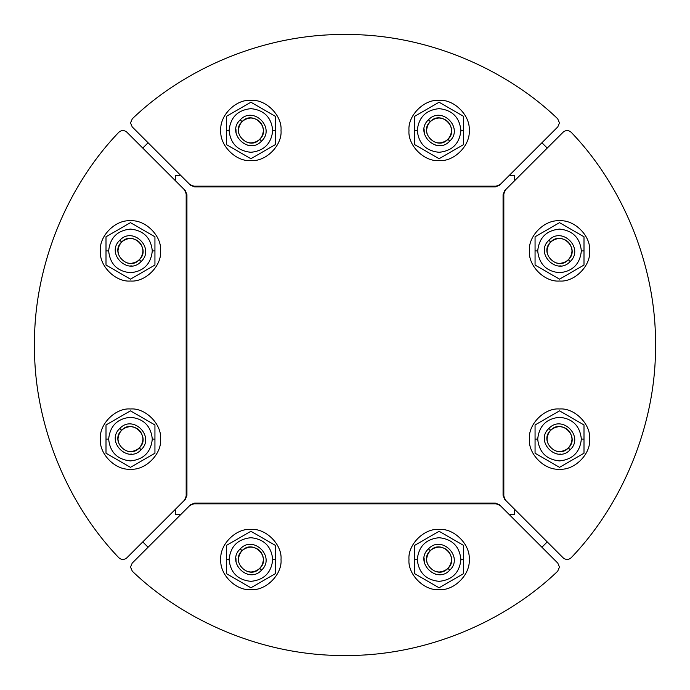 <?xml version="1.0" encoding="UTF-8"?>
<svg xmlns="http://www.w3.org/2000/svg" width="690" height="690" viewBox="0 0 690 690"><rect width="100%" height="100%" fill="white"/><g stroke="black" fill="none" stroke-linecap="round" stroke-linejoin="round"><path stroke-width="1.03" d="M132.195 126.874L130.548 122.889L132.325 118.775C183.169 69.802 262.286 33.836 345 34.5C427.714 33.836 506.831 69.802 557.675 118.775L559.452 122.889L557.805 126.874L500.155 184.523L496.162 186.171L193.838 186.171L189.845 184.523L132.195 126.874L130.548 122.889L132.325 118.775C183.169 69.802 262.286 33.836 345 34.5C427.714 33.836 506.831 69.802 557.675 118.775L559.452 122.889L557.805 126.874L500.155 184.523L496.162 186.171L193.838 186.171L189.845 184.523L132.195 126.874M559.452 567.111L557.675 571.225C506.831 620.198 427.714 656.164 345 655.5C262.286 656.164 183.169 620.198 132.325 571.225L130.548 567.111L132.195 563.126L189.845 505.477L193.838 503.829L496.162 503.829L500.155 505.477L557.805 563.126L559.452 567.111L557.675 571.225C506.831 620.198 427.714 656.164 345 655.5C262.286 656.164 183.169 620.198 132.325 571.225L130.548 567.111L132.195 563.126L189.845 505.477L193.838 503.829L496.162 503.829L500.155 505.477L557.805 563.126L559.452 567.111M655.5 345C656.363 421.461 624.226 502.561 571.225 557.675C568.56 559.987 565.86 560.03 563.126 557.805L505.477 500.155L503.829 496.162L503.829 193.838L505.477 189.845L563.126 132.195C565.86 129.97 568.56 130.013 571.225 132.325C624.226 187.439 656.363 268.539 655.5 345C656.363 421.461 624.226 502.561 571.225 557.675C568.56 559.987 565.86 560.03 563.126 557.805L505.477 500.155L503.829 496.162L503.829 193.838L505.477 189.845L563.126 132.195C565.86 129.97 568.56 130.013 571.225 132.325C624.226 187.439 656.363 268.539 655.5 345M34.5 345C33.638 421.461 65.774 502.561 118.775 557.675C121.44 559.987 124.14 560.03 126.874 557.805L184.523 500.155L186.171 496.162L186.171 193.838L184.523 189.845L126.874 132.195C124.14 129.97 121.44 130.013 118.775 132.325C65.774 187.439 33.638 268.539 34.5 345C33.638 421.461 65.774 502.561 118.775 557.675C121.44 559.987 124.14 560.03 126.874 557.805L184.523 500.155L186.171 496.162L186.171 193.838L184.523 189.845L126.874 132.195C124.14 129.97 121.44 130.013 118.775 132.325C65.774 187.439 33.638 268.539 34.5 345M547.239 541.917L541.917 547.239L547.239 541.917M148.083 547.239L142.761 541.917L148.083 547.239M142.761 148.083L148.083 142.761L142.761 148.083M541.917 142.761L547.239 148.083L541.917 142.761M175.639 514.361L180.961 514.361L175.639 514.361L175.639 509.039L175.639 514.361M509.039 514.361L514.361 514.361L514.361 509.039L514.361 514.361L509.039 514.361M175.639 175.639L175.639 180.961L175.639 175.639L180.961 175.639L175.639 175.639M514.361 175.639L509.039 175.639L514.361 175.639L514.361 180.961L514.361 175.639M190.595 185.274L194.589 186.93L495.411 186.93L499.405 185.274L495.411 186.93L194.589 186.93L190.595 185.274M499.405 504.726L495.411 503.07L194.589 503.07L190.595 504.726L194.589 503.07L495.411 503.07L499.405 504.726M504.726 190.595L503.07 194.589L503.07 495.411L504.726 499.405L503.07 495.411L503.07 194.589L504.726 190.595M185.274 499.405L186.93 495.411L186.93 194.589L185.274 190.595L186.93 194.589L186.93 495.411L185.274 499.405M240.267 119.827L242.061 121.63C230.115 132.497 248.883 151.265 259.751 139.32L261.553 141.114C275.862 127.978 253.403 105.518 240.267 119.827C225.88 132.911 248.469 155.5 261.553 141.114C275.862 127.978 253.403 105.518 240.267 119.827C225.88 132.911 248.469 155.5 261.553 141.114L259.751 139.32C271.644 128.4 252.98 109.736 242.061 121.63C230.115 132.497 248.883 151.265 259.751 139.32C271.644 128.4 252.98 109.736 242.061 121.63L240.267 119.827M428.447 119.827L430.25 121.63C418.295 132.497 437.063 151.265 447.939 139.32L449.733 141.114C464.051 127.978 441.591 105.518 428.447 119.827C414.06 132.911 436.658 155.5 449.733 141.114C464.051 127.978 441.591 105.518 428.447 119.827C414.06 132.911 436.658 155.5 449.733 141.114L447.939 139.32C459.825 128.4 441.169 109.736 430.25 121.63C418.295 132.497 437.063 151.265 447.939 139.32C459.825 128.4 441.169 109.736 430.25 121.63L428.447 119.827M548.886 240.267L550.68 242.061C538.735 252.937 557.503 271.705 568.37 259.751L570.173 261.553C584.482 248.409 562.022 225.949 548.886 240.267C534.5 253.342 557.089 275.94 570.173 261.553C584.482 248.409 562.022 225.949 548.886 240.267C534.5 253.342 557.089 275.94 570.173 261.553L568.37 259.751C580.264 248.831 561.6 230.175 550.68 242.061C538.735 252.937 557.503 271.705 568.37 259.751C580.264 248.831 561.6 230.175 550.68 242.061L548.886 240.267M548.886 428.447L550.68 430.25C538.735 441.117 557.503 459.885 568.37 447.939L570.173 449.733C584.482 436.598 562.022 414.138 548.886 428.447C534.5 441.531 557.089 464.12 570.173 449.733C584.482 436.598 562.022 414.138 548.886 428.447C534.5 441.531 557.089 464.12 570.173 449.733L568.37 447.939C580.264 437.02 561.6 418.356 550.68 430.25C538.735 441.117 557.503 459.885 568.37 447.939C580.264 437.02 561.6 418.356 550.68 430.25L548.886 428.447M119.827 240.267L121.63 242.061C109.675 252.937 128.452 271.705 139.32 259.751L141.114 261.553C155.431 248.409 132.972 225.949 119.827 240.267C105.441 253.342 128.038 275.94 141.114 261.553C155.431 248.409 132.972 225.949 119.827 240.267C105.441 253.342 128.038 275.94 141.114 261.553L139.32 259.751C151.205 248.831 132.549 230.175 121.63 242.061C109.675 252.937 128.452 271.705 139.32 259.751C151.205 248.831 132.549 230.175 121.63 242.061L119.827 240.267M119.827 428.447L121.63 430.25C109.675 441.117 128.452 459.885 139.32 447.939L141.114 449.733C155.431 436.598 132.972 414.138 119.827 428.447C105.441 441.531 128.038 464.12 141.114 449.733C155.431 436.598 132.972 414.138 119.827 428.447C105.441 441.531 128.038 464.12 141.114 449.733L139.32 447.939C151.205 437.02 132.549 418.356 121.63 430.25C109.675 441.117 128.452 459.885 139.32 447.939C151.205 437.02 132.549 418.356 121.63 430.25L119.827 428.447M240.267 548.886L242.061 550.68C230.115 561.548 248.883 580.325 259.751 568.37L261.553 570.173C275.862 557.028 253.403 534.569 240.267 548.886C225.88 561.962 248.469 584.559 261.553 570.173C275.862 557.028 253.403 534.569 240.267 548.886C225.88 561.962 248.469 584.559 261.553 570.173L259.751 568.37C271.644 557.451 252.98 538.795 242.061 550.68C230.115 561.548 248.883 580.325 259.751 568.37C271.644 557.451 252.98 538.795 242.061 550.68L240.267 548.886M428.447 548.886L430.25 550.68C418.295 561.548 437.063 580.325 447.939 568.37L449.733 570.173C464.051 557.028 441.591 534.569 428.447 548.886C414.06 561.962 436.658 584.559 449.733 570.173C464.051 557.028 441.591 534.569 428.447 548.886C414.06 561.962 436.658 584.559 449.733 570.173L447.939 568.37C459.825 557.451 441.169 538.795 430.25 550.68C418.295 561.548 437.063 580.325 447.939 568.37C459.825 557.451 441.169 538.795 430.25 550.68L428.447 548.886M160.58 439.09C161.926 453.986 145.366 470.546 130.47 469.2C115.575 470.546 99.015 453.986 100.361 439.09C99.015 424.195 115.575 407.635 130.47 408.98C145.366 407.635 161.926 424.195 160.58 439.09C161.926 453.986 145.366 470.546 130.47 469.2C115.575 470.546 99.015 453.986 100.361 439.09C99.015 424.195 115.575 407.635 130.47 408.98C145.366 407.635 161.926 424.195 160.58 439.09M152.3 439.09L154.94 439.09L154.94 424.962L130.47 410.835L106.001 424.962L106.001 439.09L108.641 439.09C110.029 425.928 117.309 418.649 130.47 417.26C143.641 418.649 150.912 425.928 152.3 439.09C150.912 452.252 143.641 459.531 130.47 460.92C117.309 459.531 110.029 452.252 108.641 439.09C110.029 425.928 117.309 418.649 130.47 417.26C143.641 418.649 150.912 425.928 152.3 439.09C150.912 452.252 143.641 459.531 130.47 460.92C117.309 459.531 110.029 452.252 108.641 439.09L106.001 439.09L106.001 453.218L130.47 467.346L154.94 453.218L154.94 424.962L130.47 410.835L106.001 424.962L106.001 453.218L130.47 467.346L154.94 453.218L154.94 439.09L152.3 439.09M142.977 439.09C142.183 431.552 138.017 427.377 130.47 426.584C122.932 427.377 118.758 431.552 117.964 439.09L118.387 442.325L117.964 439.09C118.758 431.552 122.932 427.377 130.47 426.584L130.47 426.584C138.017 427.377 142.183 431.552 142.977 439.09C142.183 446.637 138.017 450.803 130.47 451.596C138.017 450.803 142.183 446.637 142.977 439.09M127.236 451.174L130.47 451.596L127.236 451.174M130.47 454.149L131.825 454.08L130.47 454.149M127.607 453.873L126.796 453.692L127.607 453.873M115.696 441.954L115.48 437.736L115.696 441.954M160.58 250.91C161.926 265.805 145.366 282.365 130.47 281.02C115.575 282.365 99.015 265.805 100.361 250.91C99.015 236.014 115.575 219.454 130.47 220.8C145.366 219.454 161.926 236.014 160.58 250.91C161.926 265.805 145.366 282.365 130.47 281.02C115.575 282.365 99.015 265.805 100.361 250.91C99.015 236.014 115.575 219.454 130.47 220.8C145.366 219.454 161.926 236.014 160.58 250.91M281.02 130.47C282.365 145.366 265.805 161.926 250.91 160.58C236.014 161.926 219.454 145.366 220.8 130.47C219.454 115.575 236.014 99.015 250.91 100.361C265.805 99.015 282.365 115.575 281.02 130.47C282.365 145.366 265.805 161.926 250.91 160.58C236.014 161.926 219.454 145.366 220.8 130.47C219.454 115.575 236.014 99.015 250.91 100.361C265.805 99.015 282.365 115.575 281.02 130.47M469.2 130.47C470.546 145.366 453.986 161.926 439.09 160.58C424.195 161.926 407.635 145.366 408.98 130.47C407.635 115.575 424.195 99.015 439.09 100.361C453.986 99.015 470.546 115.575 469.2 130.47C470.546 145.366 453.986 161.926 439.09 160.58C424.195 161.926 407.635 145.366 408.98 130.47C407.635 115.575 424.195 99.015 439.09 100.361C453.986 99.015 470.546 115.575 469.2 130.47M589.639 250.91C590.985 265.805 574.425 282.365 559.53 281.02C544.634 282.365 528.074 265.805 529.42 250.91C528.074 236.014 544.634 219.454 559.53 220.8C574.425 219.454 590.985 236.014 589.639 250.91C590.985 265.805 574.425 282.365 559.53 281.02C544.634 282.365 528.074 265.805 529.42 250.91C528.074 236.014 544.634 219.454 559.53 220.8C574.425 219.454 590.985 236.014 589.639 250.91M589.639 439.09C590.985 453.986 574.425 470.546 559.53 469.2C544.634 470.546 528.074 453.986 529.42 439.09C528.074 424.195 544.634 407.635 559.53 408.98C574.425 407.635 590.985 424.195 589.639 439.09C590.985 453.986 574.425 470.546 559.53 469.2C544.634 470.546 528.074 453.986 529.42 439.09C528.074 424.195 544.634 407.635 559.53 408.98C574.425 407.635 590.985 424.195 589.639 439.09M469.2 559.53C470.546 574.425 453.986 590.985 439.09 589.639C424.195 590.985 407.635 574.425 408.98 559.53C407.635 544.634 424.195 528.074 439.09 529.42C453.986 528.074 470.546 544.634 469.2 559.53C470.546 574.425 453.986 590.985 439.09 589.639C424.195 590.985 407.635 574.425 408.98 559.53C407.635 544.634 424.195 528.074 439.09 529.42C453.986 528.074 470.546 544.634 469.2 559.53M281.02 559.53C282.365 574.425 265.805 590.985 250.91 589.639C236.014 590.985 219.454 574.425 220.8 559.53C219.454 544.634 236.014 528.074 250.91 529.42C265.805 528.074 282.365 544.634 281.02 559.53C282.365 574.425 265.805 590.985 250.91 589.639C236.014 590.985 219.454 574.425 220.8 559.53C219.454 544.634 236.014 528.074 250.91 529.42C265.805 528.074 282.365 544.634 281.02 559.53M272.74 559.53L275.379 559.53L275.379 545.402L250.91 531.274L226.441 545.402L226.441 559.53L229.08 559.53C230.469 546.359 237.748 539.088 250.91 537.7C264.072 539.088 271.351 546.359 272.74 559.53C271.351 572.691 264.072 579.971 250.91 581.36C237.748 579.971 230.469 572.691 229.08 559.53C230.469 546.359 237.748 539.088 250.91 537.7C264.072 539.088 271.351 546.359 272.74 559.53C271.351 572.691 264.072 579.971 250.91 581.36C237.748 579.971 230.469 572.691 229.08 559.53L226.441 559.53L226.441 573.657L250.91 587.785L275.379 573.657L275.379 545.402L250.91 531.274L226.441 545.402L226.441 573.657L250.91 587.785L275.379 573.657L275.379 559.53L272.74 559.53M263.416 559.53C262.623 551.983 258.448 547.817 250.91 547.023C243.363 547.817 239.197 551.983 238.404 559.53L238.826 562.764L238.404 559.53C239.197 551.983 243.363 547.817 250.91 547.023L250.91 547.023C258.448 547.817 262.623 551.983 263.416 559.53C262.623 567.068 258.448 571.242 250.91 572.036C258.448 571.242 262.623 567.068 263.416 559.53M247.676 571.613L250.91 572.036L247.676 571.613M250.91 574.58L252.264 574.52L250.91 574.58M248.046 574.304L247.236 574.123L248.046 574.304M236.127 562.393L235.92 558.176L236.127 562.393M152.3 250.91L154.94 250.91L154.94 236.782L130.47 222.654L106.001 236.782L106.001 250.91L108.641 250.91C110.029 237.748 117.309 230.469 130.47 229.08C143.641 230.469 150.912 237.748 152.3 250.91C150.912 264.072 143.641 271.351 130.47 272.74C117.309 271.351 110.029 264.072 108.641 250.91C110.029 237.748 117.309 230.469 130.47 229.08C143.641 230.469 150.912 237.748 152.3 250.91C150.912 264.072 143.641 271.351 130.47 272.74C117.309 271.351 110.029 264.072 108.641 250.91L106.001 250.91L106.001 265.038L130.47 279.165L154.94 265.038L154.94 236.782L130.47 222.654L106.001 236.782L106.001 265.038L130.47 279.165L154.94 265.038L154.94 250.91L152.3 250.91M142.977 250.91C142.183 243.363 138.017 239.197 130.47 238.404C122.932 239.197 118.758 243.363 117.964 250.91L118.387 254.144L117.964 250.91C118.758 243.363 122.932 239.197 130.47 238.404L130.47 238.404C138.017 239.197 142.183 243.363 142.977 250.91C142.183 258.448 138.017 262.623 130.47 263.416C138.017 262.623 142.183 258.448 142.977 250.91M127.236 262.994L130.47 263.416L127.236 262.994M130.47 265.961L131.825 265.9L130.47 265.961M127.607 265.685L126.796 265.512L127.607 265.685M115.696 253.773L115.48 249.556L115.696 253.773M272.74 130.47L275.379 130.47L275.379 116.343L250.91 102.215L226.441 116.343L226.441 130.47L229.08 130.47C230.469 117.309 237.748 110.029 250.91 108.641C264.072 110.029 271.351 117.309 272.74 130.47C271.351 143.641 264.072 150.912 250.91 152.3C237.748 150.912 230.469 143.641 229.08 130.47C230.469 117.309 237.748 110.029 250.91 108.641C264.072 110.029 271.351 117.309 272.74 130.47C271.351 143.641 264.072 150.912 250.91 152.3C237.748 150.912 230.469 143.641 229.08 130.47L226.441 130.47L226.441 144.598L250.91 158.726L275.379 144.598L275.379 116.343L250.91 102.215L226.441 116.343L226.441 144.598L250.91 158.726L275.379 144.598L275.379 130.47L272.74 130.47M263.416 130.47C262.623 122.932 258.448 118.758 250.91 117.964C243.363 118.758 239.197 122.932 238.404 130.47L238.826 133.713L238.404 130.47C239.197 122.932 243.363 118.758 250.91 117.964L250.91 117.964C258.448 118.758 262.623 122.932 263.416 130.47C262.623 138.017 258.448 142.183 250.91 142.977C258.448 142.183 262.623 138.017 263.416 130.47M247.676 142.554L250.91 142.977L247.676 142.554M250.91 145.53L252.264 145.469L250.91 145.53M248.046 145.254L247.236 145.072L248.046 145.254M236.127 133.343L235.92 129.116L236.127 133.343M460.92 130.47L463.559 130.47L463.559 116.343L439.09 102.215L414.621 116.343L414.621 130.47L417.26 130.47C418.649 117.309 425.928 110.029 439.09 108.641C452.252 110.029 459.531 117.309 460.92 130.47C459.531 143.641 452.252 150.912 439.09 152.3C425.928 150.912 418.649 143.641 417.26 130.47C418.649 117.309 425.928 110.029 439.09 108.641C452.252 110.029 459.531 117.309 460.92 130.47C459.531 143.641 452.252 150.912 439.09 152.3C425.928 150.912 418.649 143.641 417.26 130.47L414.621 130.47L414.621 144.598L439.09 158.726L463.559 144.598L463.559 116.343L439.09 102.215L414.621 116.343L414.621 144.598L439.09 158.726L463.559 144.598L463.559 130.47L460.92 130.47M451.596 130.47C450.803 122.932 446.637 118.758 439.09 117.964C431.552 118.758 427.377 122.932 426.584 130.47L427.007 133.713L426.584 130.47C427.377 122.932 431.552 118.758 439.09 117.964L439.09 117.964C446.637 118.758 450.803 122.932 451.596 130.47C450.803 138.017 446.637 142.183 439.09 142.977C446.637 142.183 450.803 138.017 451.596 130.47M435.856 142.554L439.09 142.977L435.856 142.554M439.09 145.53L440.444 145.469L439.09 145.53M436.227 145.254L435.416 145.072L436.227 145.254M424.315 133.343L424.1 129.116L424.315 133.343M581.36 250.91L583.999 250.91L583.999 236.782L559.53 222.654L535.061 236.782L535.061 250.91L537.7 250.91C539.088 237.748 546.359 230.469 559.53 229.08C572.691 230.469 579.971 237.748 581.36 250.91C579.971 264.072 572.691 271.351 559.53 272.74C546.359 271.351 539.088 264.072 537.7 250.91C539.088 237.748 546.359 230.469 559.53 229.08C572.691 230.469 579.971 237.748 581.36 250.91C579.971 264.072 572.691 271.351 559.53 272.74C546.359 271.351 539.088 264.072 537.7 250.91L535.061 250.91L535.061 265.038L559.53 279.165L583.999 265.038L583.999 236.782L559.53 222.654L535.061 236.782L535.061 265.038L559.53 279.165L583.999 265.038L583.999 250.91L581.36 250.91M572.036 250.91C571.242 243.363 567.068 239.197 559.53 238.404C551.983 239.197 547.817 243.363 547.023 250.91L547.446 254.144L547.023 250.91C547.817 243.363 551.983 239.197 559.53 238.404L559.53 238.404C567.068 239.197 571.242 243.363 572.036 250.91C571.242 258.448 567.068 262.623 559.53 263.416C567.068 262.623 571.242 258.448 572.036 250.91M556.287 262.994L559.53 263.416L556.287 262.994M559.53 265.961L560.884 265.9L559.53 265.961M556.658 265.685L555.855 265.512L556.658 265.685M544.746 253.773L544.531 249.556L544.746 253.773M581.36 439.09L583.999 439.09L583.999 424.962L559.53 410.835L535.061 424.962L535.061 439.09L537.7 439.09C539.088 425.928 546.359 418.649 559.53 417.26C572.691 418.649 579.971 425.928 581.36 439.09C579.971 452.252 572.691 459.531 559.53 460.92C546.359 459.531 539.088 452.252 537.7 439.09C539.088 425.928 546.359 418.649 559.53 417.26C572.691 418.649 579.971 425.928 581.36 439.09C579.971 452.252 572.691 459.531 559.53 460.92C546.359 459.531 539.088 452.252 537.7 439.09L535.061 439.09L535.061 453.218L559.53 467.346L583.999 453.218L583.999 424.962L559.53 410.835L535.061 424.962L535.061 453.218L559.53 467.346L583.999 453.218L583.999 439.09L581.36 439.09M572.036 439.09C571.242 431.552 567.068 427.377 559.53 426.584C551.983 427.377 547.817 431.552 547.023 439.09L547.446 442.325L547.023 439.09C547.817 431.552 551.983 427.377 559.53 426.584L559.53 426.584C567.068 427.377 571.242 431.552 572.036 439.09C571.242 446.637 567.068 450.803 559.53 451.596C567.068 450.803 571.242 446.637 572.036 439.09M556.287 451.174L559.53 451.596L556.287 451.174M559.53 454.149L560.884 454.08L559.53 454.149M556.658 453.873L555.855 453.692L556.658 453.873M544.746 441.954L544.531 437.736L544.746 441.954M460.92 559.53L463.559 559.53L463.559 545.402L439.09 531.274L414.621 545.402L414.621 559.53L417.26 559.53C418.649 546.359 425.928 539.088 439.09 537.7C452.252 539.088 459.531 546.359 460.92 559.53C459.531 572.691 452.252 579.971 439.09 581.36C425.928 579.971 418.649 572.691 417.26 559.53C418.649 546.359 425.928 539.088 439.09 537.7C452.252 539.088 459.531 546.359 460.92 559.53C459.531 572.691 452.252 579.971 439.09 581.36C425.928 579.971 418.649 572.691 417.26 559.53L414.621 559.53L414.621 573.657L439.09 587.785L463.559 573.657L463.559 545.402L439.09 531.274L414.621 545.402L414.621 573.657L439.09 587.785L463.559 573.657L463.559 559.53L460.92 559.53M451.596 559.53C450.803 551.983 446.637 547.817 439.09 547.023C431.552 547.817 427.377 551.983 426.584 559.53L427.007 562.764L426.584 559.53C427.377 551.983 431.552 547.817 439.09 547.023L439.09 547.023C446.637 547.817 450.803 551.983 451.596 559.53C450.803 567.068 446.637 571.242 439.09 572.036C446.637 571.242 450.803 567.068 451.596 559.53M435.856 571.613L439.09 572.036L435.856 571.613M439.09 574.58L440.444 574.52L439.09 574.58M436.227 574.304L435.416 574.123L436.227 574.304M424.315 562.393L424.1 558.176L424.315 562.393"/></g></svg>

